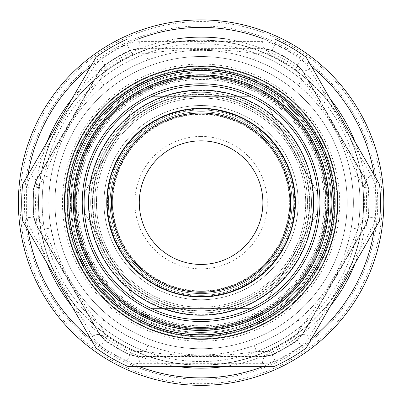 <?xml version="1.0" encoding="UTF-8"?>
<svg xmlns="http://www.w3.org/2000/svg" width="404" height="404" viewBox="0 0 404 404"><rect width="100%" height="100%" fill="white"/><g stroke="black" fill="none" stroke-linecap="round" stroke-linejoin="round"><path stroke-width="0.3" stroke-dasharray="2.02 1.52" d="M343.577 124.796A162.368 162.368 0 0 0 123.24 60.151A162.368 162.368 0 0 0 58.59 280.482A162.368 162.368 0 0 0 278.927 345.132A162.368 162.368 0 0 0 343.577 124.796M225.669 366.342A165.534 165.534 0 0 0 330.558 305.783M355.146 263.196A165.534 165.534 0 0 0 355.146 142.087M330.558 99.495A165.534 165.534 0 0 0 225.669 38.941M176.492 38.941A165.534 165.534 0 0 0 71.609 99.495M47.021 142.087A165.534 165.534 0 0 0 47.021 263.196M71.609 305.783A165.534 165.534 0 0 0 176.492 366.342M267.534 80.997A138.607 138.607 0 0 1 273.2 321.008A138.607 138.607 0 0 1 62.514 205.909A138.607 138.607 0 0 1 267.534 80.997M261.398 313.049A125.806 125.806 0 0 0 266.539 95.203A125.806 125.806 0 0 0 75.311 199.672A125.806 125.806 0 0 0 261.398 313.049A125.806 125.806 0 0 0 266.539 95.203A125.806 125.806 0 0 0 75.311 199.672A125.806 125.806 0 0 0 261.398 313.049M302.374 334.522L365.938 224.422L368.246 217.094A167.786 167.786 0 0 0 368.246 188.183L365.938 180.861L302.374 70.761L297.182 65.1A167.786 167.786 0 0 0 272.144 50.646L264.65 48.98L137.517 48.98L130.022 50.646A167.786 167.786 0 0 0 104.984 65.1L99.793 70.761L36.229 180.861L33.921 188.183A167.786 167.786 0 0 0 33.921 217.094L36.229 224.422L99.793 334.522L104.984 340.183A167.786 167.786 0 0 0 130.022 354.636L137.517 356.303L264.65 356.303L272.144 354.636A167.786 167.786 0 0 0 297.182 340.183L302.374 334.522L302.662 334.689L297.379 340.461A168.13 168.13 0 0 1 272.291 354.949L264.241 356.808L263.105 359.126L262.297 363.686L139.87 363.686L133.391 363.05L127.073 360.944A174.75 174.75 0 0 1 100.995 345.89L96.011 341.471L92.223 336.173L31.007 230.149L28.315 224.225L26.982 217.695A174.75 174.75 0 0 1 26.982 187.587L28.315 181.058L31.007 175.129L92.218 69.104L96.011 63.812L100.995 59.393A174.75 174.75 0 0 1 127.073 44.334L133.391 42.228L139.87 41.597L262.297 41.597L268.776 42.228L275.094 44.334A174.75 174.75 0 0 1 301.172 59.393L306.156 63.812L309.944 69.104L371.16 175.129L373.851 181.058L375.185 187.587A174.75 174.75 0 0 1 375.185 217.695L373.851 224.225L371.16 230.149L309.944 336.173L306.156 341.471L301.172 345.89A174.75 174.75 0 0 1 275.094 360.944L268.776 363.055L262.297 363.686M368.246 217.094L368.589 217.125L366.175 225.028L367.615 227.169L371.16 230.149M365.938 180.861L366.226 180.694L368.589 188.153A168.13 168.13 0 0 1 368.589 217.125L375.185 217.695M137.517 356.303L137.517 356.631L129.876 354.949A168.13 168.13 0 0 1 104.787 340.461L99.152 334.421L96.576 334.598L92.223 336.173M297.182 65.1L297.379 64.817L303.015 70.862L305.591 70.685L309.944 69.104M36.229 224.422L35.941 224.589L33.577 217.125A168.13 168.13 0 0 1 33.577 188.153L35.991 180.255L34.552 178.113L31.007 175.129M264.65 48.98L264.65 48.647L272.291 50.333A168.13 168.13 0 0 1 297.379 64.817L301.172 59.393M130.022 50.646L129.876 50.333L137.926 48.475L139.062 46.157L139.87 41.597M99.793 70.761L99.505 70.594L104.787 64.817A168.13 168.13 0 0 1 129.876 50.333L127.073 44.334M365.938 224.422L366.226 224.589L302.662 334.689L303.293 334.345L305.015 334.467L309.944 336.173M264.65 356.303L264.65 356.631L137.517 356.631L138.128 357.01L138.885 358.56L139.87 363.686M99.793 334.522L99.505 334.689L35.941 224.589L35.921 225.306L34.951 226.74L31.007 230.149M36.229 180.861L35.941 180.694L99.505 70.594L98.874 70.937L97.152 70.816L92.223 69.104M137.517 48.98L137.517 48.647L264.65 48.647L264.039 48.273L263.282 46.718L262.297 41.597M302.374 70.761L302.662 70.594L366.226 180.694L366.246 179.977L367.211 178.543L371.16 175.129M252.086 296.001A106.383 106.383 0 0 0 256.434 111.792A106.383 106.383 0 0 0 94.728 200.132A106.383 106.383 0 0 0 252.086 296.001A106.383 106.383 0 0 0 256.434 111.792A106.383 106.383 0 0 0 94.728 200.132A106.383 106.383 0 0 0 252.086 296.001A106.383 106.383 0 0 0 256.434 111.792A106.383 106.383 0 0 0 94.728 200.132A106.383 106.383 0 0 0 252.086 296.001M260.974 312.272A124.927 124.927 0 0 0 266.079 95.955A124.927 124.927 0 0 0 76.194 199.692A124.927 124.927 0 0 0 260.974 312.272A124.927 124.927 0 0 0 266.079 95.955A124.927 124.927 0 0 0 76.194 199.692A124.927 124.927 0 0 0 260.974 312.272A124.927 124.927 0 0 0 266.079 95.955A124.927 124.927 0 0 0 76.194 199.692A124.927 124.927 0 0 0 260.974 312.272M264.575 318.857A132.431 132.431 0 0 0 269.988 89.547A132.431 132.431 0 0 0 68.69 199.515A132.431 132.431 0 0 0 264.575 318.857A132.431 132.431 0 0 0 269.988 89.547A132.431 132.431 0 0 0 68.69 199.515A132.431 132.431 0 0 0 264.575 318.857A132.431 132.431 0 0 0 269.988 89.547A132.431 132.431 0 0 0 68.69 199.515A132.431 132.431 0 0 0 264.575 318.857A132.431 132.431 0 0 0 269.988 89.547A132.431 132.431 0 0 0 68.69 199.515A132.431 132.431 0 0 0 264.575 318.857A132.431 132.431 0 0 0 269.988 89.547A132.431 132.431 0 0 0 68.69 199.515A132.431 132.431 0 0 0 264.575 318.857M263.726 317.307A130.664 130.664 0 0 0 269.069 91.057A130.664 130.664 0 0 0 70.458 199.556A130.664 130.664 0 0 0 263.726 317.307M271.135 330.866A146.112 146.112 0 0 0 277.104 77.861A146.112 146.112 0 0 0 55.01 199.192A146.112 146.112 0 0 0 271.135 330.866A146.112 146.112 0 0 0 277.104 77.861A146.112 146.112 0 0 0 55.01 199.192A146.112 146.112 0 0 0 271.135 330.866M311.57 338.673A175.25 175.25 0 0 1 263.645 366.342M138.522 366.342A175.25 175.25 0 0 1 90.597 338.673M28.033 230.31A175.25 175.25 0 0 1 28.033 174.972M90.597 66.609A175.25 175.25 0 0 1 138.522 38.941M263.645 38.941A175.25 175.25 0 0 1 311.57 66.609M374.134 174.972A175.25 175.25 0 0 1 374.134 230.31M253.99 299.49A110.358 110.358 0 0 0 258.504 108.398A110.358 110.358 0 0 0 90.759 200.036A110.358 110.358 0 0 0 253.99 299.49A110.358 110.358 0 0 0 258.504 108.398A110.358 110.358 0 0 0 90.759 200.036A110.358 110.358 0 0 0 253.99 299.49A110.358 110.358 0 0 0 258.504 108.398A110.358 110.358 0 0 0 90.759 200.036A110.358 110.358 0 0 0 253.99 299.49M245.526 283.992A92.703 92.703 0 0 0 249.313 123.478A92.703 92.703 0 0 0 108.408 200.455A92.703 92.703 0 0 0 245.526 283.992A92.703 92.703 0 0 0 249.313 123.478A92.703 92.703 0 0 0 108.408 200.455A92.703 92.703 0 0 0 245.526 283.992M246.374 285.542A94.465 94.465 0 0 1 106.646 200.409A94.465 94.465 0 0 1 250.233 121.968A94.465 94.465 0 0 1 246.374 285.542A94.465 94.465 0 0 0 250.233 121.968A94.465 94.465 0 0 0 106.646 200.409A94.465 94.465 0 0 0 246.374 285.542M301.849 69.937L298.036 65.751L301.849 69.937L366.388 181.724L368.11 187.123L366.388 181.724L301.849 69.937L300.202 69.675L296.799 70.781L302.328 80.154L298.112 85.259C313.964 98.717 326.169 113.504 334.734 129.628A152.293 152.293 0 0 0 50.04 183.153A152.293 152.293 0 0 0 229.225 352.313A152.293 152.293 0 0 0 334.734 129.628C342.531 143.561 348.036 159.454 351.253 177.3L357.782 176.2L363.135 185.678L363.711 187.527L368.11 187.123A167.746 167.746 0 0 1 368.11 218.16L366.388 223.558L301.849 335.34L366.388 223.558L368.11 218.16L363.711 217.751A163.327 163.327 0 0 0 363.711 187.527M100.318 335.34L101.965 335.608L105.368 334.502L106.681 335.926L104.131 339.527A167.746 167.746 0 0 0 131.012 355.045A167.746 167.746 0 0 1 104.131 339.527L100.318 335.34L35.774 223.558L100.318 335.34L104.131 339.527A167.746 167.746 0 0 0 131.012 355.045L136.542 356.257L135.492 354.964L134.749 351.46L132.855 351.036L131.012 355.045L136.542 356.257L265.625 356.257L136.542 356.257M265.625 356.257L271.155 355.045L265.625 356.257L266.675 354.964L267.418 351.46L269.311 351.036A163.327 163.327 0 0 0 295.486 335.926L296.799 334.502L300.202 335.608L301.849 335.34L298.036 339.527A167.746 167.746 0 0 1 271.155 355.045L269.311 351.036M295.486 335.926L298.036 339.527L301.849 335.34M269.311 54.242L271.155 50.232A167.746 167.746 0 0 1 298.036 65.751L295.486 69.357A163.327 163.327 0 0 0 269.311 54.242L267.418 53.818L266.675 50.318L265.625 49.02L136.542 49.02L265.625 49.02L271.155 50.232L265.625 49.02M136.542 49.02L131.012 50.232L136.542 49.02L135.492 50.318L134.749 53.818L132.855 54.242A163.327 163.327 0 0 0 106.681 69.357L105.368 70.781L101.965 69.675L100.318 69.937L35.774 181.724L100.318 69.937L104.131 65.751A167.746 167.746 0 0 1 131.012 50.232L132.855 54.242M106.681 69.357L104.131 65.751L100.318 69.937M35.774 181.724L34.057 187.123L35.774 181.724L36.37 183.285L39.031 185.678L38.456 187.527A163.327 163.327 0 0 0 38.456 217.751L39.031 219.599L36.37 221.998L35.774 223.558L34.057 218.16A167.746 167.746 0 0 1 34.057 187.123L38.456 187.527M38.456 217.751L34.057 218.16L35.774 223.558M298.036 339.527A167.746 167.746 0 0 1 271.155 355.045A167.746 167.746 0 0 0 298.036 339.527M366.388 223.558L365.797 221.998L363.135 219.604L363.711 217.751M368.11 187.123A167.746 167.746 0 0 1 368.11 218.16A167.746 167.746 0 0 0 368.11 187.123M366.388 181.724L365.797 183.285L363.135 185.678M296.799 70.781L295.486 69.357M271.155 50.232A167.746 167.746 0 0 1 298.036 65.751A167.746 167.746 0 0 0 271.155 50.232M104.131 65.751A167.746 167.746 0 0 1 131.012 50.232A167.746 167.746 0 0 0 104.131 65.751M34.057 218.16A167.746 167.746 0 0 1 34.057 187.123A167.746 167.746 0 0 0 34.057 218.16M39.031 185.678L44.384 176.2A158.913 158.913 0 0 0 44.384 229.078L53.338 250.132L61.832 267.15L66.604 275.851A13.241 0.646 -28.6 0 1 67.433 275.654L63.877 268.731L58.11 255.101L54.757 244.849L50.914 227.977L44.384 229.078L39.031 219.604M134.749 53.818L145.632 53.717A158.913 158.913 0 0 0 99.833 80.154C76.492 109.363 58.009 141.38 44.384 176.2L50.914 177.3C57.454 140.168 75.164 109.489 104.055 85.259L99.838 80.154L105.368 70.781M363.135 219.599L357.782 229.078A158.913 158.913 0 0 0 357.782 176.2L348.197 153.808L340.269 138.011L334.265 127.144L320.857 105.424L309.04 88.739L302.328 80.154A158.913 158.913 0 0 0 256.535 53.717C219.569 48.106 182.598 48.106 145.632 53.717L147.94 59.918C183.371 47.015 218.796 47.015 254.227 59.918L256.535 53.717L267.418 53.818M267.418 351.46L256.535 351.566A158.913 158.913 0 0 0 302.328 325.129C325.674 295.915 344.158 263.903 357.782 229.078L351.253 227.977C344.713 265.11 327.003 295.794 298.112 320.024L302.328 325.129L296.799 334.502M105.368 334.502L99.833 325.129A158.913 158.913 0 0 0 145.632 351.566C182.598 357.176 219.564 357.176 256.535 351.566L254.227 345.359C218.796 358.262 183.366 358.262 147.94 345.359L145.632 351.566L134.749 351.46M67.433 275.654C75.992 291.769 88.198 306.56 104.055 320.024A152.293 152.293 0 0 0 147.94 345.359A152.293 152.293 0 0 1 104.055 320.024L99.833 325.129L87.921 309.444L80.184 298.147L66.604 275.851M50.914 227.977A152.293 152.293 0 0 1 50.914 177.3A152.293 152.293 0 0 0 50.914 227.977L54.757 244.849M254.227 345.359A152.293 152.293 0 0 0 298.112 320.024A152.293 152.293 0 0 1 254.227 345.359M351.253 227.977A152.293 152.293 0 0 0 351.253 177.3A152.293 152.293 0 0 1 351.253 227.977M298.112 85.259A152.293 152.293 0 0 0 254.227 59.918A152.293 152.293 0 0 1 298.112 85.259M147.94 59.918A152.293 152.293 0 0 0 104.055 85.259A152.293 152.293 0 0 1 147.94 59.918M252.086 109.277A106.383 106.383 0 0 1 256.434 293.491A106.383 106.383 0 0 1 94.728 205.151A106.383 106.383 0 0 1 252.086 109.277A106.383 106.383 0 0 1 256.434 293.491A106.383 106.383 0 0 1 94.728 205.151A106.383 106.383 0 0 1 252.086 109.277A106.383 106.383 0 0 1 256.434 293.491A106.383 106.383 0 0 1 94.728 205.151A106.383 106.383 0 0 1 252.086 109.277M260.974 93.011A124.927 124.927 0 0 1 266.079 309.323A124.927 124.927 0 0 1 76.194 205.591A124.927 124.927 0 0 1 260.974 93.011A124.927 124.927 0 0 1 266.079 309.323A124.927 124.927 0 0 1 76.194 205.591A124.927 124.927 0 0 1 260.974 93.011A124.927 124.927 0 0 1 266.079 309.323A124.927 124.927 0 0 1 76.194 205.591A124.927 124.927 0 0 1 260.974 93.011M264.575 86.421A132.431 132.431 0 0 1 269.988 315.731A132.431 132.431 0 0 1 68.69 205.767A132.431 132.431 0 0 1 264.575 86.421A132.431 132.431 0 0 1 269.988 315.731A132.431 132.431 0 0 1 68.69 205.767A132.431 132.431 0 0 1 264.575 86.421A132.431 132.431 0 0 1 269.988 315.731A132.431 132.431 0 0 1 68.69 205.767A132.431 132.431 0 0 1 264.575 86.421A132.431 132.431 0 0 1 269.988 315.731A132.431 132.431 0 0 1 68.69 205.767A132.431 132.431 0 0 1 264.575 86.421A132.431 132.431 0 0 1 269.988 315.731A132.431 132.431 0 0 1 68.69 205.767A132.431 132.431 0 0 1 264.575 86.421M263.726 87.971A130.664 130.664 0 0 1 269.069 314.226A130.664 130.664 0 0 1 70.458 205.722A130.664 130.664 0 0 1 263.726 87.971M271.135 74.412A146.112 146.112 0 0 1 277.104 327.422A146.112 146.112 0 0 1 55.01 206.091A146.112 146.112 0 0 1 271.135 74.412A146.112 146.112 0 0 1 277.104 327.422A146.112 146.112 0 0 1 55.01 206.091A146.112 146.112 0 0 1 271.135 74.412M265.418 84.875A134.194 134.194 0 0 1 270.902 317.241A134.194 134.194 0 0 1 66.928 205.808A134.194 134.194 0 0 1 265.418 84.875A134.194 134.194 0 0 1 270.902 317.241A134.194 134.194 0 0 1 66.928 205.808A134.194 134.194 0 0 1 265.418 84.875M264.999 85.648A133.31 133.31 0 0 1 270.443 316.489A133.31 133.31 0 0 1 67.806 205.787A133.31 133.31 0 0 1 264.999 85.648A133.31 133.31 0 0 1 270.443 316.489A133.31 133.31 0 0 1 67.806 205.787A133.31 133.31 0 0 1 264.999 85.648M261.61 91.844A126.25 126.25 0 0 1 266.771 310.454A126.25 126.25 0 0 1 74.871 205.621A126.25 126.25 0 0 1 261.61 91.844A126.25 126.25 0 0 1 266.771 310.454A126.25 126.25 0 0 1 74.871 205.621A126.25 126.25 0 0 1 261.61 91.844A126.25 126.25 0 0 1 266.771 310.454A126.25 126.25 0 0 1 74.871 205.621A126.25 126.25 0 0 1 261.61 91.844M253.99 105.792A110.358 110.358 0 0 1 258.504 296.884A110.358 110.358 0 0 1 90.759 205.242A110.358 110.358 0 0 1 253.99 105.792A110.358 110.358 0 0 1 258.504 296.884A110.358 110.358 0 0 1 90.759 205.242A110.358 110.358 0 0 1 253.99 105.792A110.358 110.358 0 0 1 258.504 296.884A110.358 110.358 0 0 1 90.759 205.242A110.358 110.358 0 0 1 253.99 105.792M245.526 121.286A92.703 92.703 0 0 1 249.313 281.805A92.703 92.703 0 0 1 108.408 204.828A92.703 92.703 0 0 1 245.526 121.286A92.703 92.703 0 0 1 249.313 281.805A92.703 92.703 0 0 1 108.408 204.828A92.703 92.703 0 0 1 245.526 121.286M246.374 119.741A94.465 94.465 0 0 0 106.646 204.868A94.465 94.465 0 0 0 250.233 283.315A94.465 94.465 0 0 0 246.374 119.741A94.465 94.465 0 0 1 250.233 283.315A94.465 94.465 0 0 1 106.646 204.868A94.465 94.465 0 0 1 246.374 119.741M82.234 202.641A118.852 118.852 0 0 0 260.509 305.57A118.852 118.852 0 0 0 260.509 99.712A118.852 118.852 0 0 0 82.234 202.641A118.852 118.852 0 0 0 201.081 321.493A118.852 118.852 0 0 0 319.933 202.641A118.852 118.852 0 0 0 201.081 83.79A118.852 118.852 0 0 0 82.234 202.641A118.852 118.852 0 0 1 260.509 99.712A118.852 118.852 0 0 1 260.509 305.57A118.852 118.852 0 0 1 82.234 202.641M334.845 202.641A133.764 133.764 0 0 1 134.204 318.483A133.764 133.764 0 0 1 134.204 86.799A133.764 133.764 0 0 1 334.845 202.641A133.764 133.764 0 0 0 134.204 86.799A133.764 133.764 0 0 0 134.204 318.483A133.764 133.764 0 0 0 334.845 202.641A133.764 133.764 0 0 0 134.204 86.799A133.764 133.764 0 0 0 134.204 318.483A133.764 133.764 0 0 0 334.845 202.641A133.764 133.764 0 0 1 134.204 318.483A133.764 133.764 0 0 1 134.204 86.799A133.764 133.764 0 0 1 334.845 202.641M38.506 202.641A162.58 162.58 0 0 1 282.371 61.842A162.58 162.58 0 0 1 282.371 343.44A162.58 162.58 0 0 1 38.506 202.641A162.58 162.58 0 0 0 282.371 343.44A162.58 162.58 0 0 0 282.371 61.842A162.58 162.58 0 0 0 38.506 202.641M22.619 184.345A179.396 179.396 0 0 0 22.619 220.938L96.011 348.046A179.396 179.396 0 0 0 127.694 366.342L274.473 366.342A179.396 179.396 0 0 0 306.156 348.046L379.548 220.938A179.396 179.396 0 0 0 379.548 184.345L306.156 57.237A179.396 179.396 0 0 0 274.473 38.941L127.694 38.941A179.396 179.396 0 0 0 96.011 57.237L22.619 184.345A179.396 179.396 0 0 0 22.619 220.938L96.011 348.046A179.396 179.396 0 0 0 127.694 366.342L274.473 366.342A179.396 179.396 0 0 0 306.156 348.046L379.548 220.938A179.396 179.396 0 0 0 379.548 184.345L306.156 57.237A179.396 179.396 0 0 0 274.473 38.941L127.694 38.941A179.396 179.396 0 0 0 96.011 57.237L22.619 184.345L96.011 57.237A179.396 179.396 0 0 1 127.694 38.941L274.473 38.941A179.396 179.396 0 0 1 306.156 57.237L379.548 184.345A179.396 179.396 0 0 1 379.548 220.938L306.156 348.046A179.396 179.396 0 0 1 274.473 366.342L127.694 366.342A179.396 179.396 0 0 1 96.011 348.046L22.619 220.938A179.396 179.396 0 0 1 22.619 184.345M134.133 298.566A116.978 116.978 0 0 1 84.532 212.656L134.133 298.566L84.532 212.656A116.978 116.978 0 0 0 134.133 298.566L84.532 212.656A116.978 116.978 0 0 0 134.133 298.566A116.978 116.978 0 0 1 84.532 212.656L134.133 298.566M84.532 192.622A116.978 116.978 0 0 1 134.133 106.717L84.532 192.622L134.133 106.717A116.978 116.978 0 0 0 84.532 192.622L134.133 106.717A116.978 116.978 0 0 0 84.532 192.622A116.978 116.978 0 0 1 134.133 106.717L84.532 192.622M151.485 96.697A116.978 116.978 0 0 1 250.682 96.697L151.485 96.697L250.682 96.697A116.978 116.978 0 0 0 151.485 96.697L250.682 96.697A116.978 116.978 0 0 0 151.485 96.697A116.978 116.978 0 0 1 250.682 96.697L151.485 96.697M317.635 192.622L268.034 106.717L317.635 192.622A116.978 116.978 0 0 0 268.034 106.717L317.635 192.622A116.978 116.978 0 0 0 268.034 106.717A116.978 116.978 0 0 1 317.635 192.622L268.034 106.717M317.635 212.656A116.978 116.978 0 0 1 268.034 298.566L317.635 212.656L268.034 298.566A116.978 116.978 0 0 0 317.635 212.656L268.034 298.566A116.978 116.978 0 0 0 317.635 212.656A116.978 116.978 0 0 1 268.034 298.566L317.635 212.656M250.682 308.585A116.978 116.978 0 0 1 151.485 308.585L250.682 308.585L151.485 308.585A116.978 116.978 0 0 0 250.682 308.585L151.485 308.585A116.978 116.978 0 0 0 250.682 308.585A116.978 116.978 0 0 1 151.485 308.585L250.682 308.585M84.103 202.641A116.978 116.978 0 0 1 259.575 101.333A116.978 116.978 0 0 1 259.575 303.949A116.978 116.978 0 0 1 84.103 202.641A116.978 116.978 0 0 0 259.575 303.949A116.978 116.978 0 0 0 259.575 101.333A116.978 116.978 0 0 0 84.103 202.641A116.978 116.978 0 0 1 201.081 85.663A116.978 116.978 0 0 1 318.064 202.641A116.978 116.978 0 0 1 201.081 319.62A116.978 116.978 0 0 1 84.103 202.641M107.06 202.641A94.026 94.026 0 0 1 248.096 121.215A94.026 94.026 0 0 1 248.096 284.068A94.026 94.026 0 0 1 107.06 202.641A94.026 94.026 0 0 0 248.096 284.068A94.026 94.026 0 0 0 248.096 121.215A94.026 94.026 0 0 0 107.06 202.641A94.026 94.026 0 0 1 201.081 108.615A94.026 94.026 0 0 1 295.107 202.641A94.026 94.026 0 0 1 201.081 296.667A94.026 94.026 0 0 1 107.06 202.641M333.512 202.641A132.431 132.431 0 0 0 201.081 70.21A132.431 132.431 0 0 0 68.655 202.641A132.431 132.431 0 0 0 201.081 335.067A132.431 132.431 0 0 0 333.512 202.641A132.431 132.431 0 0 1 201.081 335.067A132.431 132.431 0 0 1 68.655 202.641A132.431 132.431 0 0 1 201.081 70.21A132.431 132.431 0 0 1 333.512 202.641A132.431 132.431 0 0 1 201.081 335.067A132.431 132.431 0 0 1 68.655 202.641A132.431 132.431 0 0 1 201.081 70.21A132.431 132.431 0 0 1 333.512 202.641A132.431 132.431 0 0 0 201.081 70.21A132.431 132.431 0 0 0 68.655 202.641A132.431 132.431 0 0 0 201.081 335.067A132.431 132.431 0 0 0 333.512 202.641M330.866 202.641A129.78 129.78 0 0 1 136.193 315.034A129.78 129.78 0 0 1 136.193 90.249A129.78 129.78 0 0 1 330.866 202.641A129.78 129.78 0 0 0 136.193 90.249A129.78 129.78 0 0 0 136.193 315.034A129.78 129.78 0 0 0 330.866 202.641A129.78 129.78 0 0 0 136.193 90.249A129.78 129.78 0 0 0 136.193 315.034A129.78 129.78 0 0 0 330.866 202.641A129.78 129.78 0 0 1 136.193 315.034A129.78 129.78 0 0 1 136.193 90.249A129.78 129.78 0 0 1 330.866 202.641M201.081 114.352A88.284 88.284 0 0 0 124.624 246.783A88.284 88.284 0 0 0 277.543 246.783A88.284 88.284 0 0 0 201.081 114.352M201.081 140.839A61.802 61.802 0 0 1 254.606 233.542A61.802 61.802 0 0 1 147.561 233.542A61.802 61.802 0 0 1 201.081 140.839A61.802 61.802 0 0 0 139.284 202.641A61.802 61.802 0 0 0 201.081 264.443A61.802 61.802 0 0 0 262.883 202.641A61.802 61.802 0 0 0 201.081 140.839M313.65 202.641A112.565 112.565 0 0 0 144.799 105.156A112.565 112.565 0 0 0 144.799 300.127A112.565 112.565 0 0 0 313.65 202.641M201.081 136.426A66.216 66.216 0 0 1 258.429 235.749A66.216 66.216 0 0 1 143.738 235.749A66.216 66.216 0 0 1 201.081 136.426M290.693 202.641A89.612 89.612 0 0 0 156.277 125.038A89.612 89.612 0 0 0 156.277 280.245A89.612 89.612 0 0 0 290.693 202.641M201.081 264.443A61.802 61.802 0 0 0 254.606 171.74A61.802 61.802 0 0 0 147.561 171.74A61.802 61.802 0 0 0 201.081 264.443M201.081 109.055A93.582 93.582 0 0 0 120.038 249.435A93.582 93.582 0 0 0 282.128 249.435A93.582 93.582 0 0 0 201.081 109.055M201.081 293.577A90.935 90.935 0 0 1 110.151 202.641A90.935 90.935 0 0 1 201.081 111.706A90.935 90.935 0 0 1 292.016 202.641A90.935 90.935 0 0 1 201.081 293.577A90.935 90.935 0 0 0 279.836 157.171A90.935 90.935 0 0 0 122.331 157.171A90.935 90.935 0 0 0 201.081 293.577A90.935 90.935 0 0 0 279.836 157.171A90.935 90.935 0 0 0 122.331 157.171A90.935 90.935 0 0 0 201.081 293.577A90.935 90.935 0 0 0 279.836 157.171A90.935 90.935 0 0 0 122.331 157.171A90.935 90.935 0 0 0 201.081 293.577M201.081 299.753A97.117 97.117 0 0 0 285.189 154.086A97.117 97.117 0 0 0 116.978 154.086A97.117 97.117 0 0 0 201.081 299.753A97.117 97.117 0 0 1 116.978 154.086A97.117 97.117 0 0 1 285.189 154.086A97.117 97.117 0 0 1 201.081 299.753M201.081 291.37A88.728 88.728 0 0 0 277.922 158.277A88.728 88.728 0 0 0 124.245 158.277A88.728 88.728 0 0 0 201.081 291.37A88.728 88.728 0 0 0 277.922 158.277A88.728 88.728 0 0 0 124.245 158.277A88.728 88.728 0 0 0 201.081 291.37A88.728 88.728 0 0 0 277.922 158.277A88.728 88.728 0 0 0 124.245 158.277A88.728 88.728 0 0 0 201.081 291.37A88.728 88.728 0 0 0 277.922 158.277A88.728 88.728 0 0 0 124.245 158.277A88.728 88.728 0 0 0 201.081 291.37M287.895 361.55A181.073 181.073 0 0 0 295.294 48.005A181.073 181.073 0 0 0 20.059 198.369A181.073 181.073 0 0 0 287.895 361.55M285.779 357.676A176.659 176.659 0 0 0 293.001 51.773A176.659 176.659 0 0 0 24.472 198.47A176.659 176.659 0 0 0 285.779 357.676M297.182 340.183L301.172 345.89M272.144 354.636L275.094 360.944M368.246 188.183L375.185 187.587M130.022 354.636L127.073 360.944M104.984 340.183L100.995 345.89M272.144 50.646L275.094 44.334M33.921 217.094L26.982 217.695M33.921 188.183L26.982 187.587M104.984 65.1L100.995 59.393M251.243 294.45A104.621 104.621 0 0 0 255.515 113.297A104.621 104.621 0 0 0 96.495 200.172A104.621 104.621 0 0 0 251.243 294.45M252.934 297.551A108.151 108.151 0 0 0 257.353 110.282A108.151 108.151 0 0 0 92.965 200.086A108.151 108.151 0 0 0 252.934 297.551M260.131 310.721A123.159 123.159 0 0 0 265.16 97.465A123.159 123.159 0 0 0 77.957 199.733A123.159 123.159 0 0 0 260.131 310.721M261.822 313.822A126.689 126.689 0 0 0 266.999 94.45A126.689 126.689 0 0 0 74.427 199.652A126.689 126.689 0 0 0 261.822 313.822M265.191 319.993A133.724 133.724 0 0 1 67.397 199.485A133.724 133.724 0 0 1 270.66 88.446A133.724 133.724 0 0 1 265.191 319.993M266.322 322.059A136.077 136.077 0 0 0 271.882 86.431A136.077 136.077 0 0 0 65.044 199.43A136.077 136.077 0 0 0 266.322 322.059M253.146 297.94A108.59 108.59 0 0 0 257.585 109.903A108.59 108.59 0 0 0 92.521 200.076A108.59 108.59 0 0 0 253.146 297.94M340.547 126.452A158.913 158.913 0 0 1 230.447 358.818A158.913 158.913 0 0 1 43.475 182.305A158.913 158.913 0 0 1 340.547 126.452M106.681 335.926A163.327 163.327 0 0 0 132.855 351.036M335.562 129.426A13.241 0.646 151.4 0 1 334.734 129.628M251.243 110.827A104.621 104.621 0 0 1 255.515 291.986A104.621 104.621 0 0 1 96.495 205.111A104.621 104.621 0 0 1 251.243 110.827M252.934 107.732A108.151 108.151 0 0 1 257.353 295.001A108.151 108.151 0 0 1 92.965 205.192A108.151 108.151 0 0 1 252.934 107.732M260.131 94.556A123.159 123.159 0 0 1 265.16 307.818A123.159 123.159 0 0 1 77.957 205.545A123.159 123.159 0 0 1 260.131 94.556M261.822 91.461A126.689 126.689 0 0 1 266.999 310.833A126.689 126.689 0 0 1 74.427 205.631A126.689 126.689 0 0 1 261.822 91.461M265.191 85.289A133.724 133.724 0 0 0 67.397 205.798A133.724 133.724 0 0 0 270.66 316.837A133.724 133.724 0 0 0 265.191 85.289M266.322 83.224A136.077 136.077 0 0 1 271.882 318.847A136.077 136.077 0 0 1 65.044 205.853A136.077 136.077 0 0 1 266.322 83.224M262.176 90.809A127.432 127.432 0 0 1 267.387 311.464A127.432 127.432 0 0 1 73.685 205.646A127.432 127.432 0 0 1 262.176 90.809M260.762 93.395A124.483 124.483 0 0 1 265.852 308.949A124.483 124.483 0 0 1 76.634 205.575A124.483 124.483 0 0 1 260.762 93.395M254.838 104.242A112.125 112.125 0 0 1 259.419 298.394A112.125 112.125 0 0 1 88.991 205.288A112.125 112.125 0 0 1 254.838 104.242M253.146 107.343A108.59 108.59 0 0 1 257.585 295.375A108.59 108.59 0 0 1 92.521 205.202A108.59 108.59 0 0 1 253.146 107.343M68.938 202.641A132.143 132.143 0 0 0 267.155 317.079A132.143 132.143 0 0 0 267.155 88.198A132.143 132.143 0 0 0 68.938 202.641M64.453 202.641A136.628 136.628 0 0 1 269.397 84.315A136.628 136.628 0 0 1 269.397 320.963A136.628 136.628 0 0 1 64.453 202.641M328.906 202.641A127.821 127.821 0 0 1 137.173 313.337A127.821 127.821 0 0 1 137.173 91.945A127.821 127.821 0 0 1 328.906 202.641"/><path stroke-width="0.61" d="M330.558 305.783A165.534 165.534 0 0 0 355.146 263.196M355.146 142.087A165.534 165.534 0 0 0 330.558 99.495M225.669 38.941A165.534 165.534 0 0 0 176.492 38.941M71.609 99.495A165.534 165.534 0 0 0 47.021 142.087M47.021 263.196A165.534 165.534 0 0 0 71.609 305.783M176.492 366.342A165.534 165.534 0 0 0 225.669 366.342M288.678 362.984A182.709 182.709 0 0 0 296.147 46.606A182.709 182.709 0 0 0 18.422 198.329A182.709 182.709 0 0 0 288.678 362.984M263.645 366.342A175.25 175.25 0 0 1 138.522 366.342M90.597 338.673A175.25 175.25 0 0 1 28.033 230.31M28.033 174.972A175.25 175.25 0 0 1 90.597 66.609M138.522 38.941A175.25 175.25 0 0 1 263.645 38.941M311.57 66.609A175.25 175.25 0 0 1 374.134 174.972M374.134 230.31A175.25 175.25 0 0 1 311.57 338.673M22.619 220.938A179.396 179.396 0 0 1 22.619 184.345L96.011 57.237A179.396 179.396 0 0 1 127.694 38.941L274.473 38.941A179.396 179.396 0 0 1 306.156 57.237L379.548 184.345A179.396 179.396 0 0 1 379.548 220.938L306.156 348.046A179.396 179.396 0 0 1 274.473 366.342L127.694 366.342A179.396 179.396 0 0 1 96.011 348.046L22.619 220.938M319.933 202.641A118.852 118.852 0 0 1 201.081 321.493A118.852 118.852 0 0 1 82.234 202.641A118.852 118.852 0 0 1 201.081 83.79A118.852 118.852 0 0 1 319.933 202.641M268.034 106.717A116.978 116.978 0 0 1 317.635 192.622M318.064 202.641A116.978 116.978 0 0 0 201.081 85.663A116.978 116.978 0 0 0 84.103 202.641A116.978 116.978 0 0 0 201.081 319.62A116.978 116.978 0 0 0 318.064 202.641M313.65 202.641A112.565 112.565 0 0 1 144.799 300.127A112.565 112.565 0 0 1 144.799 105.156A112.565 112.565 0 0 1 313.65 202.641M295.107 202.641A94.026 94.026 0 0 0 201.081 108.615A94.026 94.026 0 0 0 107.06 202.641A94.026 94.026 0 0 0 201.081 296.667A94.026 94.026 0 0 0 295.107 202.641M290.693 202.641A89.612 89.612 0 0 1 156.277 280.245A89.612 89.612 0 0 1 156.277 125.038A89.612 89.612 0 0 1 290.693 202.641M201.081 140.839A61.802 61.802 0 0 1 254.606 233.542A61.802 61.802 0 0 1 147.561 233.542A61.802 61.802 0 0 1 201.081 140.839M68.938 202.641A132.143 132.143 0 0 1 267.155 88.198A132.143 132.143 0 0 1 267.155 317.079A132.143 132.143 0 0 1 68.938 202.641M64.453 202.641A136.628 136.628 0 0 0 269.397 320.963A136.628 136.628 0 0 0 269.397 84.315A136.628 136.628 0 0 0 64.453 202.641M328.906 202.641A127.821 127.821 0 0 0 137.173 91.945A127.821 127.821 0 0 0 137.173 313.337A127.821 127.821 0 0 0 328.906 202.641"/></g></svg>
